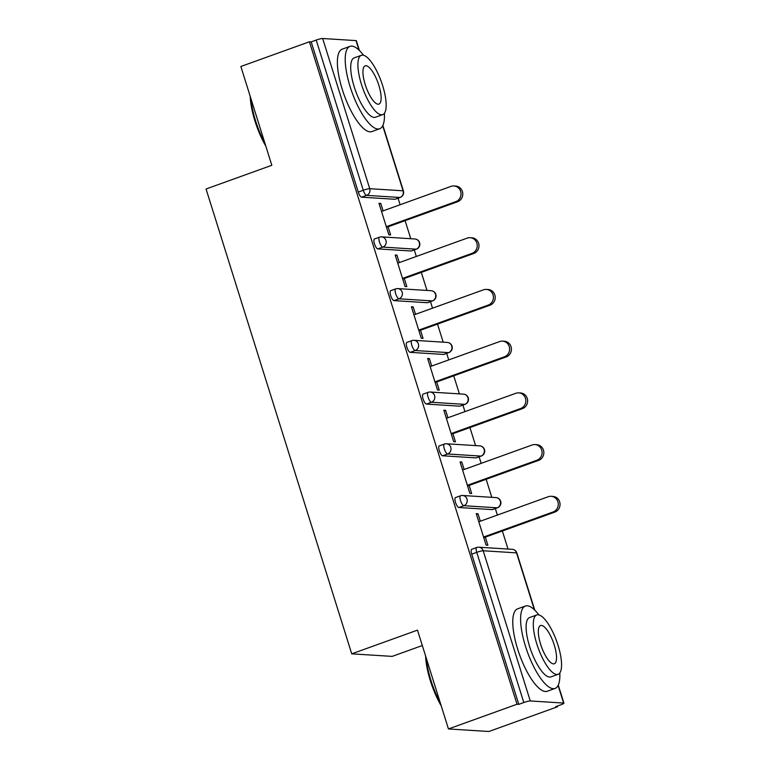 <?xml version="1.0" encoding="UTF-8"?>
<svg xmlns="http://www.w3.org/2000/svg" width="770" height="770" viewBox="0 0 770 770"><rect width="100%" height="100%" fill="white"/><g stroke="black" fill="none" stroke-linecap="round" stroke-linejoin="round"><path stroke-width="1.16" d="M422.316 645.529L392.161 656.387L351.736 653.836L206.062 188.987L271.82 165.29L240.856 66.49L309.425 41.773L311.186 41.888L358.262 192.086L363.267 190.277L316.2 40.078L311.186 41.888M557.451 706.793L555.68 706.677L560.685 704.868A5.255 0.674 162.6 0 0 563.938 703.193A5.255 0.674 162.6 0 0 563.621 703.068L530.27 700.96A5.255 0.674 162.6 0 0 523.802 702.538L518.788 704.348L517.026 704.232L448.458 728.949L488.883 731.5L557.451 706.793L557.239 706.119M508.017 549.058L502.358 531.002M497.372 515.072L495.322 508.537M491.809 497.333L486.149 479.277M481.163 463.347L479.113 456.822M475.6 445.609L469.941 427.552M464.945 411.632L462.905 405.097M459.392 393.884L453.732 375.827M448.737 359.908L446.696 353.372M443.183 342.159L437.524 324.103M432.528 308.183L430.488 301.647M426.975 290.434L421.315 272.378M416.32 256.458L414.279 249.923M410.766 238.71L405.107 220.663M400.111 204.733L398.061 198.198M316.2 40.078A5.255 0.674 -17.4 0 1 322.659 38.5L356.019 40.608A5.255 0.674 -17.4 0 1 356.337 40.733L359.397 50.493M448.458 728.949L417.494 630.139L351.736 653.836M517.026 704.232L309.425 41.773M388.08 226.794L390.631 234.917L388.86 234.802L378.984 203.309L380.755 203.415L379.196 203.983M383.094 210.865L380.755 203.415M518.788 704.348L471.721 554.15A5.255 1.636 -109.8 0 1 471.712 549.318L476.717 547.509A5.255 1.636 -109.8 0 0 476.736 552.34L471.721 554.15M394.933 199.276L399.948 197.476A5.255 1.636 -109.8 0 0 400.169 197.438L395.164 199.247A5.255 1.636 -109.8 0 1 394.933 199.276L361.582 197.168A5.255 1.636 -109.8 0 1 358.262 192.086M492.194 509.615L497.199 507.815A5.255 1.636 -109.8 0 0 497.43 507.786L492.415 509.586A5.255 1.636 -109.8 0 1 492.194 509.615L458.843 507.507A5.255 1.636 -109.8 0 1 455.513 502.425A5.255 1.636 -109.8 0 1 455.503 497.593L460.508 495.784A5.255 1.636 -109.8 0 0 460.527 500.615A5.255 1.636 70.2 0 0 463.848 505.707L458.843 507.507M475.985 457.89L480.99 456.09A5.255 1.636 -109.8 0 0 481.212 456.061L476.207 457.861A5.255 1.636 -109.8 0 1 475.985 457.89L442.635 455.782A5.255 1.636 -109.8 0 1 439.304 450.7A5.255 1.636 -109.8 0 1 439.295 445.869L444.3 444.069A5.255 1.636 -109.8 0 0 444.319 448.9A5.255 1.636 70.2 0 0 447.639 453.982L442.635 455.782M459.777 406.175L464.782 404.365A5.255 1.636 -109.8 0 0 465.003 404.337L459.998 406.137A5.255 1.636 -109.8 0 1 459.777 406.175L426.426 404.067A5.255 1.636 -109.8 0 1 423.096 398.976A5.255 1.636 -109.8 0 1 423.086 394.144L428.091 392.344A5.255 1.636 -109.8 0 0 428.101 397.176A5.255 1.636 70.2 0 0 431.431 402.258L426.426 404.067M443.568 354.45L448.573 352.641A5.255 1.636 -109.8 0 0 448.794 352.612L443.789 354.421A5.255 1.636 -109.8 0 1 443.568 354.45L410.208 352.342A5.255 1.636 -109.8 0 1 406.887 347.251A5.255 1.636 -109.8 0 1 406.868 342.419L411.883 340.619A5.255 1.636 -109.8 0 0 411.892 345.451A5.255 1.636 70.2 0 0 415.222 350.533L410.208 352.342M427.36 302.726L432.365 300.916A5.255 1.636 -109.8 0 0 432.586 300.887L427.581 302.697A5.255 1.636 -109.8 0 1 427.36 302.726L393.999 300.618A5.255 1.636 -109.8 0 1 390.679 295.526A5.255 1.636 -109.8 0 1 390.659 290.694L395.674 288.894A5.255 1.636 -109.8 0 0 395.684 293.726A5.255 1.636 70.2 0 0 399.014 298.808L393.999 300.618M411.151 251.001L416.156 249.191A5.255 1.636 -109.8 0 0 416.378 249.162L411.373 250.972A5.255 1.636 -109.8 0 1 411.151 251.001L377.791 248.893A5.255 1.636 -109.8 0 1 374.47 243.811A5.255 1.636 -109.8 0 1 374.451 238.979L379.466 237.17A5.255 1.636 -109.8 0 0 379.475 242.001A5.255 1.636 70.2 0 0 382.806 247.083L377.791 248.893M399.303 262.589L396.964 255.139L395.193 255.034L405.068 286.527L406.839 286.642L404.289 278.519M415.511 314.314L413.172 306.864L411.411 306.749L421.277 338.251L423.048 338.367L420.497 330.243M431.72 366.039L429.381 358.589L427.619 358.474L437.485 389.976L439.256 390.092L436.706 381.968M447.928 417.764L445.589 410.314L443.828 410.198L453.694 441.701L455.465 441.807L452.914 433.683M464.137 469.488L461.798 462.039L460.036 461.923L469.902 493.426L471.673 493.531L469.123 485.408M480.345 521.213L478.006 513.763L476.245 513.648L486.111 545.15L487.882 545.256L485.341 537.133M396.964 255.139L395.405 255.698M413.172 306.864L411.613 307.422M429.381 358.589L427.822 359.147M445.589 410.314L444.04 410.872M461.798 462.039L460.248 462.597M478.006 513.763L476.457 514.322M453.944 185.965L455.705 186.08A8.056 7.585 93.6 0 1 457.592 201.74L455.821 201.634A8.056 7.585 -86.4 0 0 453.944 185.965A8.056 7.585 -86.4 0 0 451.047 186.379L381.535 211.432M455.821 201.634L386.309 226.678M457.592 201.74L386.521 227.352M470.152 237.689L471.914 237.805A8.056 7.585 93.6 0 1 473.8 253.465L472.029 253.359A8.056 7.585 -86.4 0 0 470.152 237.689A8.056 7.585 -86.4 0 0 467.255 238.103L397.744 263.157M472.029 253.359L402.527 278.403M473.8 253.465L402.729 279.077M486.361 289.414L488.122 289.52A8.056 7.585 93.6 0 1 490.009 305.19L488.238 305.084A8.056 7.585 -86.4 0 0 486.361 289.414A8.056 7.585 -86.4 0 0 483.464 289.828L413.952 314.872M488.238 305.084L418.736 330.128M490.009 305.19L418.938 330.802M502.569 341.139L504.34 341.245A8.056 7.585 93.6 0 1 506.217 356.914L504.446 356.799A8.056 7.585 -86.4 0 0 502.569 341.139A8.056 7.585 -86.4 0 0 499.672 341.553L430.161 366.597M504.446 356.799L434.944 381.853M506.217 356.914L435.156 382.526M518.778 392.864L520.549 392.969A8.056 7.585 93.6 0 1 522.426 408.639L520.655 408.524A8.056 7.585 -86.4 0 0 518.778 392.864A8.056 7.585 -86.4 0 0 515.881 393.278L446.369 418.322M520.655 408.524L451.153 433.577M522.426 408.639L451.364 434.251M534.986 444.579L536.757 444.694A8.056 7.585 93.6 0 1 538.634 460.364L536.873 460.248A8.056 7.585 -86.4 0 0 534.986 444.579A8.056 7.585 -86.4 0 0 532.089 445.002L462.578 470.047M536.873 460.248L467.361 485.302M538.634 460.364L467.573 485.976M265.833 146.184A42.735 13.34 -109.8 0 1 254.966 121.063A42.735 13.34 -109.8 0 1 250.202 96.337M250.866 98.435A43.794 13.668 70.2 0 0 255.553 120.707A43.794 13.668 70.2 0 0 264.918 143.268M363.507 55.257A43.794 13.668 70.2 0 0 349.994 46.364A43.794 13.668 70.2 0 0 350.109 86.635A43.794 13.668 70.2 0 0 379.687 128.754A43.794 13.668 70.2 0 0 384.423 113.286M349.994 46.364L342.169 49.184A43.794 13.668 70.2 0 0 342.275 89.455A43.794 13.668 70.2 0 0 371.852 131.574L379.687 128.754M382.728 114.624L375.529 117.223A31.531 9.837 -109.8 0 1 354.229 86.895A31.531 9.837 -109.8 0 1 354.152 57.904L361.351 55.305A31.531 9.837 70.2 0 0 361.428 84.296A31.531 9.837 70.2 0 0 382.728 114.624A31.531 9.837 70.2 0 0 382.642 85.634A31.531 9.837 70.2 0 0 361.351 55.305M378.878 85.403A20.318 6.343 70.2 0 0 365.153 65.854A20.318 6.343 70.2 0 0 365.201 84.536A20.318 6.343 70.2 0 0 378.927 104.085A20.318 6.343 70.2 0 0 378.878 85.403M441.22 705.859A42.735 13.34 -109.8 0 1 430.353 680.738A42.735 13.34 -109.8 0 1 425.598 656.011M426.253 658.109A43.794 13.668 70.2 0 0 430.94 680.382A43.794 13.668 70.2 0 0 440.305 702.943M538.904 614.932A43.794 13.668 70.2 0 0 525.381 606.038A43.794 13.668 70.2 0 0 525.496 646.309A43.794 13.668 70.2 0 0 555.074 688.428A43.794 13.668 70.2 0 0 559.809 672.961M525.381 606.038L517.556 608.858A43.794 13.668 70.2 0 0 517.671 649.129A43.794 13.668 70.2 0 0 547.249 691.258L555.074 688.428M558.125 674.299L550.916 676.897A31.531 9.837 -109.8 0 1 529.625 646.569A31.531 9.837 -109.8 0 1 529.539 617.578L536.738 614.98A31.531 9.837 70.2 0 0 536.825 643.97A31.531 9.837 70.2 0 0 558.125 674.299A31.531 9.837 70.2 0 0 558.038 645.308A31.531 9.837 70.2 0 0 536.738 614.98M554.265 645.077A20.318 6.343 70.2 0 0 540.54 625.529A20.318 6.343 70.2 0 0 540.598 644.211A20.318 6.343 70.2 0 0 554.323 663.759A20.318 6.343 70.2 0 0 554.265 645.077M551.195 496.303L552.966 496.419A8.056 7.585 93.6 0 1 554.843 512.088L553.081 511.973A8.056 7.585 -86.4 0 0 551.195 496.303A8.056 7.585 -86.4 0 0 548.298 496.717L478.786 521.771M553.081 511.973L483.57 537.027M554.843 512.088L483.781 537.691M322.659 38.5L369.735 188.698L403.085 190.806L382.709 125.78M358.993 50.108L356.019 40.608M382.873 125.423L403.403 190.931A5.255 0.674 -17.4 0 0 403.085 190.806A5.255 4.947 93.6 0 1 399.948 197.476L366.597 195.359A5.255 1.636 70.2 0 1 363.267 190.277A5.255 0.674 -17.4 0 1 369.735 188.698A5.255 4.947 93.6 0 1 366.597 195.359L361.582 197.168M563.621 703.068L558.096 685.454M534.38 609.782L516.545 552.87L483.194 550.762L530.27 700.96M523.802 702.538L476.736 552.34A5.255 0.674 162.6 0 1 483.194 550.762A5.255 4.947 -86.4 0 0 478.834 547.21A5.255 5.255 0 0 0 476.717 547.509M534.784 610.167L516.863 552.995A5.255 0.674 162.6 0 0 516.545 552.87A5.255 4.947 -86.4 0 0 512.185 549.318L478.834 547.21M381.574 236.871A5.255 4.947 -86.4 0 1 385.943 240.423A5.255 4.947 93.6 0 1 382.806 247.083L416.156 249.191A5.255 4.947 93.6 0 0 419.294 242.531A5.255 4.947 -86.4 0 0 414.934 238.979L381.574 236.871A5.255 5.255 0 0 0 379.466 237.17M432.586 300.887A5.255 5.255 0 0 0 431.142 290.704A5.255 4.947 -86.4 0 1 435.502 294.256A5.255 4.947 93.6 0 1 432.365 300.916L399.014 298.808A5.255 4.947 93.6 0 0 402.152 292.148A5.255 4.947 -86.4 0 0 397.782 288.596A5.255 5.255 0 0 0 395.674 288.894M448.794 352.612A5.255 5.255 0 0 0 447.351 342.429A5.255 4.947 -86.4 0 1 451.711 345.98A5.255 4.947 93.6 0 1 448.573 352.641L415.222 350.533A5.255 4.947 93.6 0 0 418.36 343.872A5.255 4.947 -86.4 0 0 413.99 340.321A5.255 5.255 0 0 0 411.883 340.619M465.003 404.337A5.255 5.255 0 0 0 463.559 394.144A5.255 4.947 -86.4 0 1 467.919 397.695A5.255 4.947 93.6 0 1 464.782 404.365L431.431 402.258A5.255 4.947 93.6 0 0 434.569 395.588A5.255 4.947 -86.4 0 0 430.209 392.036A5.255 5.255 0 0 0 428.091 392.344M481.212 456.061A5.255 5.255 0 0 0 479.768 445.869A5.255 4.947 -86.4 0 1 484.128 449.42A5.255 4.947 93.6 0 1 480.99 456.09L447.639 453.982A5.255 4.947 93.6 0 0 450.777 447.312A5.255 4.947 -86.4 0 0 446.417 443.761A5.255 5.255 0 0 0 444.3 444.069M497.43 507.786A5.255 5.255 0 0 0 495.976 497.593A5.255 4.947 -86.4 0 1 500.336 501.145A5.255 4.947 93.6 0 1 497.199 507.815L463.848 505.707A5.255 4.947 93.6 0 0 466.986 499.037A5.255 4.947 -86.4 0 0 462.626 495.485A5.255 5.255 0 0 0 460.508 495.784M558.269 685.107L563.938 703.193M400.169 197.438A5.255 5.255 0 0 0 403.403 190.931M416.378 249.162A5.255 5.255 0 0 0 414.934 238.979M431.142 290.704L397.782 288.596M447.351 342.429L413.99 340.321M463.559 394.144L430.209 392.036M479.768 445.869L446.417 443.761M495.976 497.593L462.626 495.485M516.863 552.995A5.255 5.255 0 0 0 512.185 549.318"/></g></svg>

